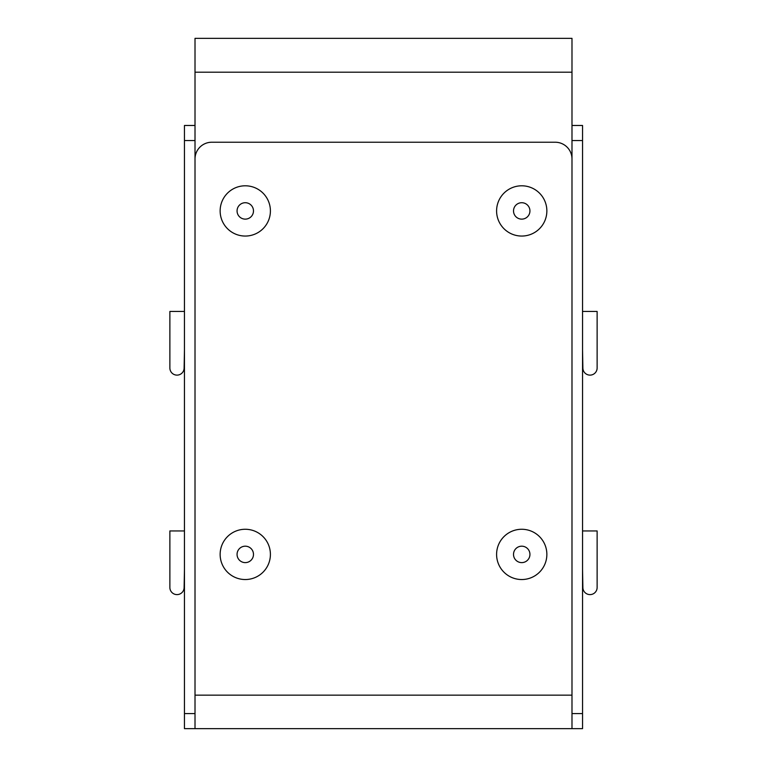 <?xml version="1.0" encoding="UTF-8"?>
<svg xmlns="http://www.w3.org/2000/svg" width="767" height="767" viewBox="0 0 767 767"><rect width="100%" height="100%" fill="white"/><g stroke="black" fill="none" stroke-linecap="round" stroke-linejoin="round"><path stroke-width="1.15" d="M582.546 349.992L582.882 367.997A7.124 7.124 0 0 0 590.005 375.121A7.124 7.124 0 0 0 597.129 367.997L597.129 311.45L582.546 311.45M571.99 125.472L582.546 125.472L582.546 728.65L571.99 728.65L571.99 38.35L195.01 38.35L195.01 72.194L571.99 72.194M184.454 713.569L195.01 713.569L195.01 728.65L184.454 728.65L184.454 125.472L195.01 125.472L195.01 72.194M195.01 713.569L195.01 125.472M555.241 142.231A16.759 16.759 0 0 1 571.99 158.99A16.759 16.759 0 0 0 555.241 142.231L211.759 142.231A16.759 16.759 0 0 0 195.01 158.99A16.759 16.759 0 0 1 211.759 142.231M496.594 554.397A25.129 25.129 0 0 0 521.723 579.536A25.129 25.129 0 0 0 546.861 554.397A25.129 25.129 0 0 0 521.723 529.268A25.129 25.129 0 0 0 496.594 554.397M220.139 554.397A25.129 25.129 0 0 0 245.277 579.536A25.129 25.129 0 0 0 270.406 554.397A25.129 25.129 0 0 0 245.277 529.268A25.129 25.129 0 0 0 220.139 554.397M220.139 210.925A25.129 25.129 0 0 0 245.277 236.054A25.129 25.129 0 0 0 270.406 210.925A25.129 25.129 0 0 0 245.277 185.796A25.129 25.129 0 0 0 220.139 210.925M496.594 210.925A25.129 25.129 0 0 0 521.723 236.054A25.129 25.129 0 0 0 546.861 210.925A25.129 25.129 0 0 0 521.723 185.796A25.129 25.129 0 0 0 496.594 210.925M184.118 587.493A7.124 7.124 0 0 1 176.995 594.607A7.124 7.124 0 0 1 169.871 587.493A7.124 7.124 0 0 0 176.995 594.607A7.124 7.124 0 0 0 184.118 587.493L184.454 569.478M597.129 367.997A7.124 7.124 0 0 1 590.005 375.121A7.124 7.124 0 0 1 582.882 367.997M195.01 728.65L571.99 728.65M184.454 349.992L184.118 367.997A7.124 7.124 0 0 1 176.995 375.121A7.124 7.124 0 0 1 169.871 367.997A7.124 7.124 0 0 0 176.995 375.121A7.124 7.124 0 0 0 184.118 367.997M169.871 367.997L169.871 311.45L184.454 311.45M582.546 530.946L597.129 530.946L597.129 587.493A7.124 7.124 0 0 1 590.005 594.607A7.124 7.124 0 0 1 582.882 587.493A7.124 7.124 0 0 0 590.005 594.607A7.124 7.124 0 0 0 597.129 587.493M582.882 587.493L582.546 569.478M245.277 562.614A8.207 8.207 0 0 1 237.061 554.397A8.207 8.207 0 0 1 245.277 546.19A8.207 8.207 0 0 1 253.484 554.397A8.207 8.207 0 0 1 245.277 562.614M521.723 562.614A8.207 8.207 0 0 1 513.516 554.397A8.207 8.207 0 0 1 521.723 546.19A8.207 8.207 0 0 1 529.939 554.397A8.207 8.207 0 0 1 521.723 562.614M245.277 219.132A8.207 8.207 0 0 1 237.061 210.925A8.207 8.207 0 0 1 245.277 202.718A8.207 8.207 0 0 1 253.484 210.925A8.207 8.207 0 0 1 245.277 219.132M521.723 219.132A8.207 8.207 0 0 1 513.516 210.925A8.207 8.207 0 0 1 521.723 202.718A8.207 8.207 0 0 1 529.939 210.925A8.207 8.207 0 0 1 521.723 219.132M184.454 530.946L169.871 530.946L169.871 587.493M195.01 695.142L571.99 695.142M582.546 140.553L571.99 140.553M582.546 713.569L571.99 713.569M184.454 140.553L195.01 140.553"/></g></svg>
